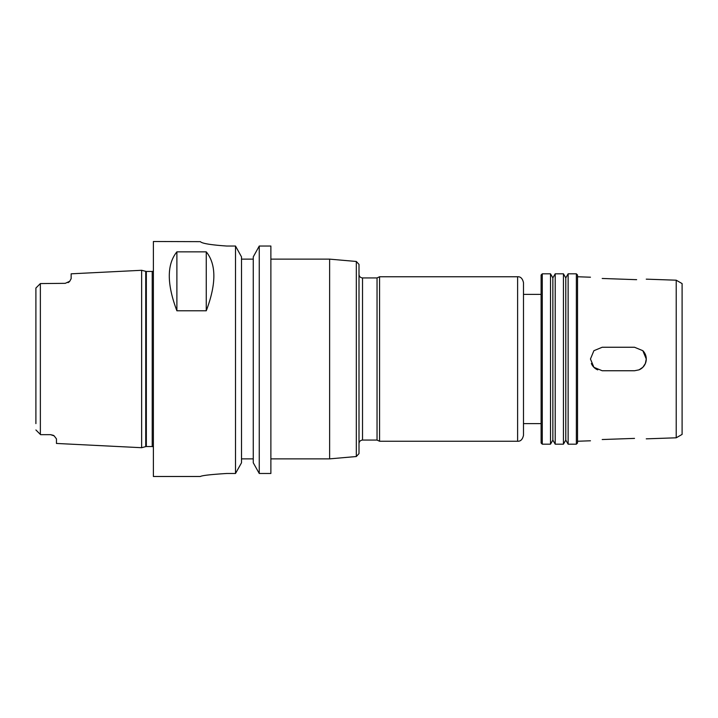 <?xml version="1.0" encoding="UTF-8"?>
<svg xmlns="http://www.w3.org/2000/svg" width="718" height="718" viewBox="0 0 718 718"><rect width="100%" height="100%" fill="white"/><g stroke="black" fill="none" stroke-linecap="round" stroke-linejoin="round"><path stroke-width="1.08" d="M642.843 350.707A11.748 11.748 0 0 1 639.056 369.842M634.515 347.252L642.825 350.689L646.263 359L645.374 363.488L642.843 367.293L639.056 369.842L634.577 370.748L602.205 370.748L593.903 367.311L590.456 359L593.903 350.689L602.205 347.252L634.515 347.252L602.205 347.252M634.515 370.748L602.205 370.748M597.744 369.869A11.748 11.748 0 0 1 591.363 363.514M634.515 279.607L602.205 278.467L634.515 279.607C649.673 279.203 649.673 279.203 634.515 279.607L636.642 279.661M602.205 278.467C587.055 277.013 587.055 277.013 602.205 278.467C587.055 277.013 587.055 277.013 602.205 278.467M634.515 438.393C649.673 438.797 649.673 438.797 634.515 438.393C649.673 438.797 649.673 438.797 634.515 438.393L602.205 439.533C587.055 440.987 587.055 440.987 602.205 439.533C587.055 440.987 587.055 440.987 602.205 439.533L634.515 438.393M270.883 259.135L329.625 259.135L329.625 458.865L270.883 458.865M356.316 456.531L356.316 261.469L359 264.395L359 453.605L356.316 456.531L329.625 458.865M359 443.589C359.206 441.453 360.382 440.278 362.527 440.071L362.527 277.929L377.04 277.929L377.04 440.071L379.562 441.247L517.615 441.247C520.559 441.453 522.524 439.497 523.485 435.368L523.485 359L523.485 423.62L541.112 423.62M377.04 277.929L379.562 276.753L379.562 441.247M379.562 276.753L517.615 276.753C520.559 276.547 522.524 278.503 523.485 282.632L523.485 359M542.287 273.818L541.112 274.994L541.112 443.006L542.287 444.182L550.509 444.182L550.509 273.818L542.287 273.818L542.287 444.182M550.509 273.818L552.86 277.893L552.86 440.107L550.509 444.182M555.211 359L555.211 444.182L563.433 444.182L563.433 273.818L555.211 273.818L555.211 359M563.433 273.818L565.784 277.893L565.784 440.107L563.433 444.182M568.135 359L568.135 444.182L576.357 444.182L576.357 273.818L568.135 273.818L568.135 359M576.357 273.818L577.532 274.994L577.532 443.006L576.357 444.182M676.221 437.8L682.1 434.408L682.1 283.592L676.221 280.2L676.221 437.8L646.263 438.842M35.9 294.38L35.9 288.035L40.361 283.574L35.9 288.035L40.361 283.574L40.361 434.426L35.9 429.965L40.603 434.668L50.583 434.668L53.222 435.287A5.879 5.879 0 0 1 54.146 435.862L50.583 434.668M35.9 288.035L35.9 423.62M145.727 271.386L145.727 446.614L146.337 446.533L146.337 271.467L141.643 270.291L71.145 273.818L71.145 278.683L69.736 281.276A5.879 5.879 0 0 1 68.057 282.632A5.879 5.879 0 0 0 69.736 281.276L65.275 283.332L40.361 283.574M141.643 270.291L141.643 447.709L56.462 443.446L56.462 438.886L54.173 435.889A5.879 5.879 0 0 0 53.222 435.287M35.9 429.965L40.361 434.426L35.9 429.965M176.888 310.786C166.764 283.987 166.764 264.341 176.888 251.856L176.888 310.786L206.263 310.786L206.263 251.856C216.387 264.341 216.387 283.987 206.263 310.786M176.888 251.856L206.263 251.856M259.252 246.041L270.883 246.041L270.883 473.476L259.252 473.476L253.257 462.787L253.257 256.882L259.252 246.041L259.252 473.476M226.825 473.476C210.769 474.49 201.955 475.495 200.385 476.492C201.955 475.495 210.769 474.49 226.825 473.476L235.513 473.476L241.508 462.787L241.508 256.882L235.513 246.041L226.825 246.041C210.751 244.919 201.938 243.456 200.385 241.652L153.392 241.508L153.392 476.492L200.385 476.492M200.385 241.652C201.938 243.456 210.751 244.919 226.825 246.041M253.257 259.135L241.508 259.135M235.513 246.041L235.513 473.476M241.508 458.865L253.257 458.865M517.615 276.753L517.615 441.247M146.337 271.467L152.216 271.467L152.216 446.533L153.392 446.847M356.316 261.469L329.625 259.135M362.527 277.929C360.382 277.722 359.206 276.547 359 274.411M362.527 440.071L377.04 440.071M523.485 294.38L541.112 294.38M552.86 440.107L555.211 444.182M552.86 277.893L555.211 273.818M565.784 440.107L568.135 444.182M565.784 277.893L568.135 273.818M676.221 280.2L646.263 279.158M590.456 277.211L577.532 276.753M590.456 440.789L577.532 441.247M145.727 446.614L141.643 447.709M146.337 446.533L152.216 446.533M152.216 271.467L153.392 271.153"/></g></svg>
